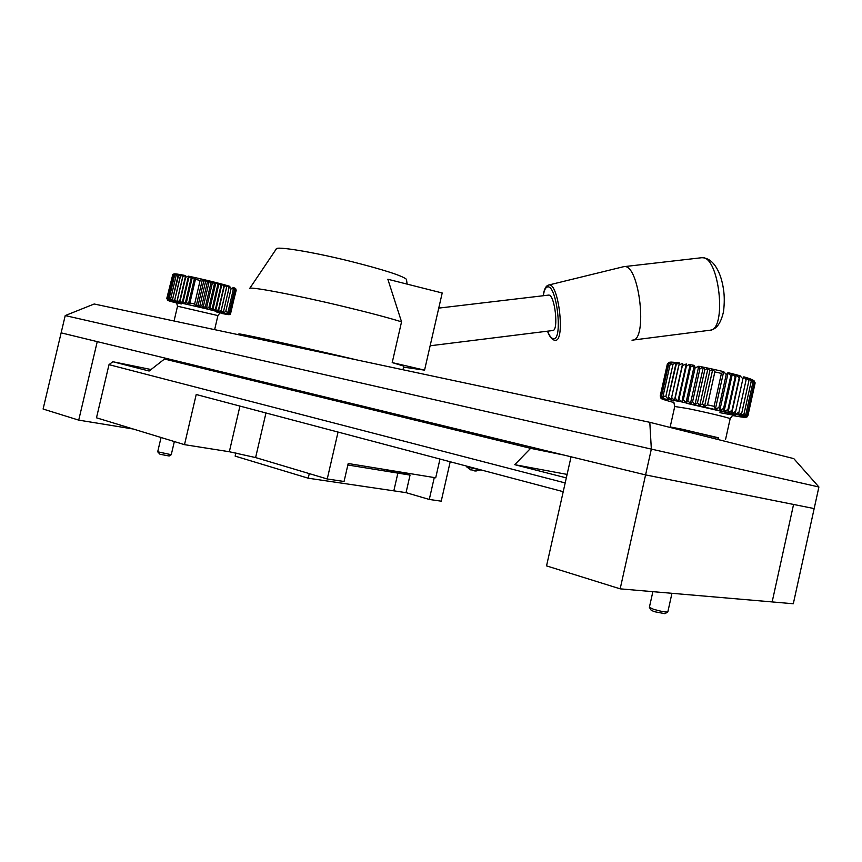 <?xml version="1.0" encoding="UTF-8"?>
<svg xmlns="http://www.w3.org/2000/svg" width="862" height="862" viewBox="0 0 862 862"><rect width="100%" height="100%" fill="white"/><g stroke="black" fill="none" stroke-linecap="round" stroke-linejoin="round"><path stroke-width="1.29" d="M439.976 459.047L435.709 477.796L348.194 463.508L344.057 481.492L327.248 478.981L255.615 457.571L229.335 451.742L184.5 444.663L96.49 417.801L109 364.658L112.847 361.728L149.137 371.026L164.502 359.034L530.626 448.326L514.765 464.683L566.323 477.893M199.37 366.458L164.502 359.034M564.233 455.136L530.626 448.326M565.192 482.946L109 364.658M563.231 491.685L196.213 394.505L184.5 444.663M112.847 361.728L151.055 369.529M338.044 432.067L327.248 478.981M567.11 474.412L514.765 464.683M649.808 422.326L651.338 449.102L65.221 315.578L94.195 303.995L649.808 422.326L793.805 458.627L818.9 486.987L651.338 449.102L645.584 474.908L571.064 456.795L546.54 565.892L620.166 588.843L645.584 474.908L814.17 508.569L818.9 486.987M65.221 315.578L61.137 332.851L645.584 474.908L793.568 504.453L772.158 601.924L620.166 588.843M43.1 409.03L78.722 420.128L97.244 341.632L61.137 332.851L43.1 409.03M133.201 429.007L78.722 420.128M772.158 601.924L793.568 504.453L814.17 508.569L793.309 603.756L772.158 601.924M397.457 471.557L410.053 475.081L397.878 473.109L385.26 469.564L397.878 473.109L393.826 490.844L406.045 492.655L429.287 499.454L434.265 477.559M450.201 461.752L441.225 501.178L429.287 499.454M410.053 475.081L406.045 492.655M161.054 437.497L157.692 451.785L171.247 454.705L169.167 455.998L160.009 454.274L157.768 451.903M174.339 441.559L171.279 454.63M667.748 611.988L664.968 613.69L654.28 611.664L651.166 610.221L649.539 607.624M652.879 591.655L649.366 607.365L653.515 609.262C660.701 611.341 665.453 612.246 667.781 611.966L667.845 611.837M235.886 452.906L235.132 456.117L308.219 478.205L393.826 490.844L397.878 473.109L347.849 464.995M308.219 478.205L309.275 473.615M329.726 353.851L321.192 352.019L329.726 353.851M623.215 266.789L624.11 266.638C639.507 263.632 648.105 341.438 632.277 340.145L631.975 340.156M548.383 295.138L548.577 295.106C554.805 293.877 559.05 331.213 552.617 330.545L430.138 345.781M403.804 366.113L392.21 362.59L401.552 321.838C388.212 317.69 368.677 312.529 342.957 306.344C294.028 294.578 247.178 285.818 249.581 288.619M357.762 360.122L331.935 354.099C281.788 342.505 234.669 332.398 239.108 334.09L251.607 337.516M406.562 279.988L406.465 279.288C402.198 275.689 383.719 269.741 351.039 261.455C312.583 251.866 275.14 245.799 276.228 249.064L249.775 288.339M401.552 321.838L387.835 279.245L442.206 292.983L424.567 370.143L403.567 367.147M324.22 352.978L281.314 343.841M255.26 338.292L244.646 335.361L293.177 345.382L311.387 349.735L273.211 342.117M392.21 362.59L424.567 370.143M467.829 431.711L467.549 432.939M405.517 416.561L405.248 417.747M492.482 439.017L492.773 437.767M180.438 322.356L176.311 321.483M172.691 274.407L174.383 273.825L172.648 275.118L167.185 298.392L168.747 300.472L167.961 298.478L173.424 275.15L167.961 298.478L169.674 300.601L169.114 298.651L170.956 300.816L170.654 298.92L172.583 301.118L172.551 299.276L173.822 301.237L174.544 301.495L174.781 299.717L176.818 301.959L183.121 275.107L180.298 276.217L174.781 299.717L180.837 274.676L178.057 275.808L172.551 299.276L178.865 274.342L176.15 275.495L170.654 298.92L176.15 275.495L177.216 274.094L174.598 275.269L169.114 298.651L174.598 275.269L175.74 273.9L176.872 274.041M228.904 314.662L227.676 314.544M233.958 287.736L234.658 289.546L232.934 287.337L233.386 289.093L227.977 312.313L226.749 313.833L229.26 312.701L227.794 314.156L230.165 313.003L228.484 314.404L230.682 313.218L228.796 314.565L230.197 314.296L229.12 314.673M230.197 314.296L236.166 290.365L235.757 288.792M222.978 312.777L225.704 311.667L231.145 288.382L229.475 286.238L229.044 287.757L227.04 285.516L226.631 287.068L224.594 284.826L218.463 309.77L218.377 311.581L221.178 310.46L220.823 312.206L223.603 311.096L222.978 312.777M215.683 310.891L218.463 309.77L223.926 286.324L222.116 284.158L220.974 285.537L219.023 283.339L217.806 284.719L216.06 282.574L214.444 283.867L212.591 281.702L210.964 283.005L209.315 280.893L207.376 282.133L205.996 280.096L203.755 281.271L202.355 279.245L200.135 280.43L194.607 304.038L196.159 306.215L198.228 304.879L203.744 281.271L198.238 304.879L199.596 307.023L201.859 305.719L203.023 307.82L205.447 306.57L206.384 308.618L208.938 307.411L209.638 309.404L212.3 308.23L212.752 310.169L215.489 309.016L215.683 310.891L221.933 284.104L219.185 283.382M188.347 304.448L189.899 302.971L195.426 279.363L194.715 277.51L192.01 278.609L191.526 276.821L188.746 277.909L188.304 276.142L185.675 277.262L185.481 275.56L182.852 276.702L177.335 300.245L179.361 302.487L180.147 300.838L182.162 303.09L183.207 301.495L185.168 303.747L186.472 302.206L188.347 304.448L194.65 277.499M176.818 301.959L183.11 275.097L185.481 275.56M235.552 289.901L234.669 288.059L235.552 289.901L230.165 313.003L235.552 289.901M235.434 288.468L236.059 290.182L235.358 288.414M201.859 305.719L207.376 282.133L201.859 305.719M205.447 306.57L210.953 282.995L205.447 306.57M208.938 307.411L214.444 283.867L208.938 307.411M212.3 308.23L217.795 284.719L212.3 308.23M215.489 309.016L220.974 285.537L215.489 309.016M221.178 310.46L226.631 287.068L221.178 310.46M223.603 311.096L229.044 287.757L223.603 311.096M168.068 300.515L166.775 298.424L172.648 275.118M180.147 300.838L185.664 277.262L180.147 300.838M183.207 301.495L188.735 277.909L183.207 301.495M186.472 302.206L192 278.609L186.472 302.206M229.26 312.701L234.658 289.535L229.26 312.701M230.682 313.218L236.059 290.182L230.682 313.218M173.424 275.15L175.492 273.879L173.424 275.15M168.392 300.676L167.853 300.45M185.168 303.747L191.472 276.81M182.162 303.09L188.466 276.174M179.361 302.487L185.664 275.603M229.195 286.152L227.309 285.602L229.217 286.152M220.823 312.206L227.051 285.516L224.853 284.902M218.377 311.581L224.616 284.837L222.137 284.169M212.752 310.169L219.023 283.339M209.638 309.404L215.92 282.542M206.384 308.618L212.666 281.723M203.023 307.82L209.315 280.893M199.596 307.023L205.899 280.075M196.159 306.215L202.462 279.266M475.544 470.986L480.727 469.919L468.842 467.441L466.223 466.051M471.514 469.898L476.47 470.921L474.703 470.954M718.617 437.821L686.777 430.343L677.069 428.5L676.929 429.157M718.552 438.111L683.049 429.395L670.183 426.949L677.004 428.791M680.84 401.573L681.831 401.929L683.329 399.688L686.001 402.769L687.854 400.614L690.408 403.685L692.606 401.595L694.998 404.655L697.52 402.64L699.696 405.668L702.519 403.728L704.448 406.713L707.54 404.849L714.846 371.921L713.014 369.205L709.835 370.822L702.53 403.728L709.825 370.822L708.23 368.171L704.836 369.766L703.08 367.104L699.922 368.764L692.617 401.606L699.912 368.764L698.888 366.275L695.16 367.826L694.449 365.423L690.613 366.975L690.236 364.648L689.083 364.518L686.346 366.21L679.084 398.847L686.303 363.969L682.413 365.542L675.151 398.104L682.693 363.387L678.847 364.982L671.617 397.447L679.461 362.902L675.711 364.54L668.492 396.908L676.713 362.546L673.028 364.217L665.83 396.477L668.492 399.451L668.492 396.908L671.239 399.925L671.606 397.447L674.407 400.496L675.151 398.104L677.952 401.175L679.073 398.847L680.84 401.573M745.113 417.402L743.249 417.262M754.121 380.864L755.058 383.191L747.957 415.344L745.242 417.251L747.031 416.928L745.544 417.402M747.031 416.928L747.957 415.527L755.037 383.482M750.554 379.011L751.222 381.381L749.326 378.558L748.615 378.321L748.927 380.616L746.19 377.534L746.136 379.754L743.831 376.823L742.893 378.817L740.005 375.746L739.23 377.815L736.31 374.754L735.2 376.759L732.301 373.72L730.847 375.66L723.563 408.545L730.836 375.66L728.024 372.664L726.235 374.539L718.94 407.457L719.835 410.237L723.552 408.545L724.102 411.249L727.916 409.612L728.099 412.23L731.957 410.614L731.763 413.157L735.642 411.551L735.071 414.008L738.906 412.424L737.947 414.784L741.719 413.2L740.393 415.462L744.035 413.879L742.354 416.055L745.835 414.45L743.82 416.54L747.106 414.913L754.25 382.62L753.248 380.228M715.352 409.181L718.93 407.457L726.224 374.539L723.692 371.619L721.419 373.408L714.113 406.336L715.352 409.181L723.692 371.619M752.02 379.603L753.011 382.049L751.459 379.366M727.916 409.612L735.189 376.759L727.916 409.612M731.957 410.614L739.23 377.815L731.957 410.614M735.642 411.551L742.893 378.817L735.642 411.551M738.906 412.424L746.136 379.754L738.906 412.424M741.719 413.2L748.927 380.616L741.719 413.2M744.035 413.879L751.222 381.381L744.035 413.879M745.835 414.45L753 382.049L745.835 414.45M660.507 397.781L661.908 398.858L660.206 396.003L667.296 364.217L660.206 396.003L662.059 398.718L660.626 395.917L667.748 364.012L660.626 395.917L662.716 398.697L661.585 395.938L668.729 363.926L661.585 395.938L663.891 398.794L663.072 396.089L670.237 363.969L671.681 362.115M683.329 399.688L690.613 366.975L683.329 399.688M687.854 400.614L695.149 367.826L687.854 400.614M697.52 402.64L704.825 369.766L697.52 402.64M668.826 362.482L667.296 364.217M667.748 364.012L669.645 362.234L667.748 364.012M670.356 362.148L669.645 362.234M668.729 363.926L670.216 362.159L671.186 362.115L668.729 363.926M671.821 362.126L671.186 362.115M662.264 399.095L661.283 398.61M704.448 406.713L712.788 369.151M699.696 405.668L708.036 368.139M694.998 404.655L703.327 367.158M690.408 403.685L698.737 366.242M686.001 402.769L694.319 365.391M681.831 401.929L690.139 364.626M677.952 401.175L686.238 363.958M674.407 400.496L682.672 363.376M746.19 377.545L743.906 376.856M731.763 413.157L740.049 375.757M728.099 412.23L736.396 374.776M724.102 411.249L732.409 373.752M719.835 410.237L728.164 372.696M239.948 406.088L229.335 451.742M265.959 412.973L255.615 457.571M701.248 257.76L701.625 257.727C719.307 254.473 727.56 331.245 709.491 330.286L632.805 340.081M548.555 285.063L548.878 284.988C558.727 282.283 565.526 342.02 555.193 340.274M543.329 295.731C544.116 290.257 545.538 287.326 547.575 286.927C556.755 284.449 563.123 340.285 553.501 338.712C551.497 338.561 549.525 336.051 547.585 331.18M217.914 315.578L177.518 306.204L174.059 320.998M216.912 312.227C236.91 316.289 197.872 306.387 179.716 302.821C172.885 301.517 173.391 301.894 181.235 303.974M222.084 313.531C232.04 315.449 230.499 314.716 217.483 311.354L174.253 301.441C165.407 299.75 166.226 300.288 176.732 303.047M227.977 312.313L225.704 311.667M194.607 304.038L189.899 302.971M221.879 284.094L219.207 283.382M216.06 282.574L218.959 283.329L216.082 282.585M215.845 282.52L212.817 281.766L215.845 282.52M209.434 280.926L212.591 281.702L209.444 280.937M209.207 280.872L206.018 280.107L209.229 280.883M205.781 280.053L202.57 279.299L205.802 280.053M194.715 277.51L202.355 279.245L194.737 277.521M194.489 277.467L191.547 276.821L194.521 277.467M191.299 276.767L188.519 276.185L191.321 276.777M185.438 275.56L183.121 275.107M182.852 275.053L180.837 274.687M200.135 280.43L195.426 279.363M233.386 289.093L231.145 288.382M180.33 274.59L178.865 274.342M178.499 274.288L177.216 274.094M475.641 468.486L466.234 466.019M730.136 418.781L730.157 418.706C730.297 418.07 704.663 411.928 687.682 408.545L674.741 406.487L670.194 426.905M732.743 415.57C747.559 418.221 748.841 417.844 736.59 414.417L681.217 401.811C658.546 397.511 656.122 397.759 673.965 402.554M747.957 415.344L747.106 414.913M714.113 406.336L707.54 404.849M739.995 375.746L736.848 374.895M732.775 373.839L736.31 374.754L732.819 373.86M732.28 373.72L728.53 372.783M723.498 371.576L713.057 369.216L723.52 371.587M712.54 369.098L708.273 368.193M707.756 368.074L703.543 367.201M703.026 367.104L698.92 366.285M693.942 365.326L690.257 364.658M721.419 373.408L714.846 371.921M755.058 383.191L754.25 382.62M673.028 364.217L670.237 363.969M665.83 396.477L663.072 396.089M678.879 362.827L676.713 362.557M719.921 412.682C735.577 415.732 739.413 416.044 731.407 413.609L686.227 403.222M667.824 611.934L671.961 593.293M624.11 266.638L701.625 257.727C714.027 257.522 721.419 274.03 723.477 289.363C724.522 295.774 724.533 303.208 723.509 311.645C720.934 323.218 716.441 329.413 710.051 330.221M438.747 308.111L548.577 295.106M403.836 365.973L402.974 369.755M406.465 279.288L407.112 284.115M554.999 340.264C552.208 340.037 549.697 337.01 547.467 331.191M543.222 295.741C544.051 289.255 545.883 285.678 548.728 285.02L623.528 266.714M270.56 340.404L270.377 341.18M220.769 312.981C220.64 312.356 219.691 313.197 217.924 315.524L214.638 329.64M176.548 302.767L177.529 306.15M178.811 274.331L180.589 274.633M180.815 274.676L182.906 275.064M222.116 284.158L224.594 284.826M224.831 284.902L227.04 285.516M233.43 287.531L234.281 287.876M234.69 288.059L235.24 288.393M177.119 274.073L178.574 274.299M466.45 466.708L470.911 469.995M718.617 437.788L718.229 439.566M733.594 415.225C733.325 414.547 732.183 415.71 730.157 418.706L725.588 439.34M673.718 402.058L674.763 406.411M690.236 364.648L694.018 365.337M698.888 366.275L703.08 367.104M703.5 367.19L707.81 368.085M708.23 368.171L712.583 369.108M728.465 372.772L732.301 373.72M736.794 374.884L740.005 375.746M743.852 376.834L746.266 377.567M746.804 377.728L748.776 378.375M749.347 378.569L750.867 379.129M751.481 379.377L752.548 379.851M753.259 380.239L755.112 382.793M671.681 362.126L676.174 362.482M676.627 362.536L679.019 362.837"/></g></svg>
